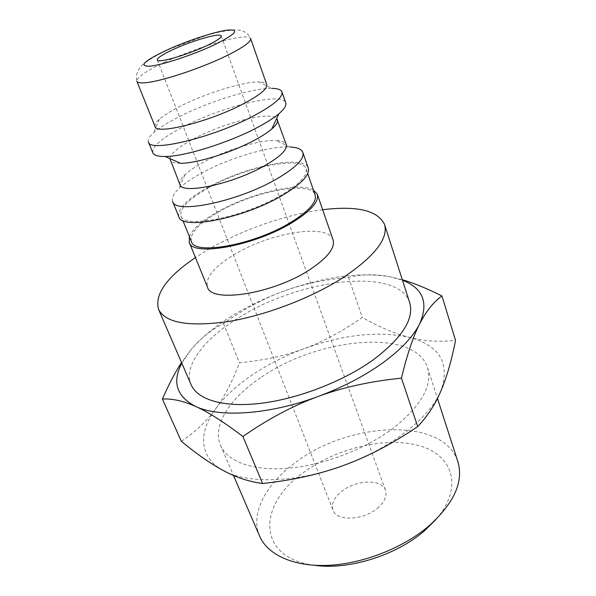 <?xml version="1.0" encoding="UTF-8"?>
<svg xmlns="http://www.w3.org/2000/svg" width="596" height="596" viewBox="0 0 596 596"><rect width="100%" height="100%" fill="white"/><g stroke="black" fill="none" stroke-linecap="round" stroke-linejoin="round"><path stroke-width="0.45" stroke-dasharray="2.98 2.23" d="M189.401 236.612C192.575 229.013 201.843 220.811 217.205 212.005C249.225 193.432 299.199 181.497 313.407 189.997M333.06 239.845C328.083 222.815 269.541 232.701 233.893 254.783C214.009 266.978 205.188 277.736 207.445 287.056M208.794 187.673C244.829 167.208 302.276 155.251 306.083 168.862C307.782 175.38 299.505 184.127 281.252 195.093C244.092 217.354 183.285 229.169 180.983 215.886C179.456 208.376 188.723 198.967 208.794 187.673M191.368 241.469C189.595 233.416 198.587 223.642 218.337 212.161C253.799 191.361 310.956 180.29 315.128 194.952M172.602 201.426C171.402 198.088 173.481 193.842 178.83 188.701C184.268 183.568 191.972 178.301 201.955 172.892C229.393 157.903 269.496 145.901 289.805 146.989L276.03 140.507C281.841 140.731 285.246 142.094 286.236 144.605M178.852 216.78C177.273 208.995 186.876 199.25 207.676 187.554C244.934 166.418 304.31 154.036 308.281 168.132M179.94 184.559C179.038 182.018 180.7 178.748 184.924 174.747C189.334 170.65 195.652 166.396 203.869 161.993C226.487 149.752 259.714 139.747 276.03 140.507M169.867 158.573C170.896 153.239 179.172 146.489 194.698 138.317C224.409 122.56 270.413 110.99 276.7 118.418M152.807 152.777C151.883 146.474 162.231 137.721 183.866 126.523C222.613 106.319 282.72 91.575 285.722 102.817M148.464 142.094C147.629 139.792 149.358 136.7 153.656 132.826C159.423 127.745 168.169 122.254 179.903 116.354C209.665 101.253 252.86 87.94 271.94 88.372L258.753 81.905C263.387 81.92 266.047 82.814 266.74 84.572M155.064 126.546C154.431 124.765 155.847 122.344 159.318 119.282C164.109 115.147 171.447 110.618 181.348 105.693C206.484 93.08 243.116 81.697 258.753 81.905M322.652 209.732C286.199 214.329 241.678 229.9 208.049 249.642L195.443 257.546M409.668 302.612C397.905 265.749 296.197 279.636 235.986 319.456C203.325 340.018 183.158 366.421 191.145 384.748M181.333 441.316C195.54 431.809 206.998 420.94 215.715 408.7C224.565 396.474 232.485 381.172 239.458 362.778C263.663 360.416 285.193 355.723 304.042 348.712C322.928 341.813 342.342 331.398 362.301 317.467C379.272 327.048 394.939 333.685 409.31 337.381C439.706 345.427 450.263 363.24 440.98 390.805C435.184 404.289 423.652 417.856 406.383 431.489C388.734 445.108 367.918 456.38 343.929 465.312C296.748 482.887 247.638 484.086 223.604 470.684C198.773 457.586 198.133 432.502 215.715 408.7C224.67 396.578 236.932 385.277 252.495 374.787C268.081 364.357 285.26 355.663 304.042 348.712C343.505 334.483 378.602 330.713 409.31 337.381C423.592 341.173 438.999 342.171 455.545 340.376M229.43 317.519C245.626 307.35 263.35 298.693 282.601 291.548C263.156 298.693 243.466 309.361 223.522 323.561C211.245 329.677 200.316 338.506 190.735 350.031C200.353 338.58 213.256 327.748 229.43 317.519M259.662 536.214C249.888 513.737 265.823 484.332 294.677 463.129C347.818 421.558 443.595 416.321 457.884 461.706M314.383 565.276C256.109 557.834 257.748 504.618 302.939 472.971C335.69 448.356 385.031 436.257 418.757 445.584C452.625 454.577 464.098 487.044 435.862 519.615M260.564 377.76C229.967 398.314 211.923 425.581 220.535 445.383C227.441 461.639 253.144 471.369 288.844 468.195C324.5 464.999 366.831 448.55 394.597 427.153C421.7 405.049 432.666 385.195 427.496 367.59C414.861 327.658 316.998 337.709 260.564 377.76M377.268 508.388C384.539 502.145 387.296 496.133 385.523 490.329C381.976 478.707 355.887 479.638 341.642 491.409C333.961 497.705 331.071 503.925 332.963 510.087C336.338 521.388 362.979 520.643 377.268 508.388M181.817 363.173L190.735 350.031L181.556 362.554M402.315 279.74L389.471 276.633C375.026 273.959 361.362 274.205 348.496 277.378C323.971 279.606 302.008 284.329 282.601 291.548C323.025 276.894 358.65 271.918 389.471 276.633L402.479 280.239M223.522 323.561L239.458 362.778M348.496 277.378L362.301 317.467M180.521 163.289C174.486 163.297 171.007 162.186 170.076 159.951M164.526 62.312C188.992 50.787 223.642 39.269 240.322 37.28C246.483 36.512 249.91 36.937 250.611 38.554C246.93 30.21 238.378 29.577 233.498 29.889C222.822 31.119 213.48 33.063 205.486 35.73L172.147 48.053C161.553 52.537 152.487 57.462 144.94 62.811C139.069 67.318 134.897 74.038 136.894 81.302C136.678 77.48 145.886 71.155 164.526 62.312M306.083 168.862L307.73 173.607M220.535 445.383L233.483 475.437M221.198 35.931L385.523 490.329M157.292 59.95L332.963 510.087M427.496 367.59L437.449 398.419M159.318 119.282L153.656 132.826M184.924 174.747L178.83 188.701M180.983 215.886L182.875 220.535"/><path stroke-width="0.89" d="M313.407 189.997L317.303 194.244C319.24 201.478 310.948 210.872 292.427 222.427C254.663 245.895 192.068 257.092 189.26 242.371L189.401 236.612M189.26 242.371L207.445 287.056C211.014 303.446 272.923 293.977 309.503 269.839C327.45 257.949 335.302 247.951 333.06 239.845L317.303 194.244M307.73 173.607L315.128 194.952C316.998 201.97 308.966 211.059 291.034 222.234C254.544 244.881 194.102 255.714 191.368 241.469L182.875 220.535M289.805 146.989C297.218 147.339 301.569 149.156 302.872 152.464C304.519 158.871 295.81 167.685 276.76 178.904C237.893 201.716 174.68 214.567 172.602 201.426L178.852 216.78C181.206 230.525 244.189 218.3 282.646 195.235C301.494 183.896 310.039 174.859 308.281 168.132L302.872 152.464M276.7 118.418L286.236 144.605C287.488 149.678 280.239 156.748 264.482 165.807C232.723 184.03 181.571 194.847 179.94 184.559L169.867 158.573M277.453 119.595C278.22 121.882 276.335 125.011 271.791 128.982C267.82 132.386 262.247 136.022 255.073 139.904C232.261 152.39 196.598 163.475 180.521 163.289L165.159 156.495C157.985 156.569 153.872 155.333 152.807 152.777L148.464 142.094C149.44 152.822 213.502 137.475 254.008 115.699C273.84 105 283.16 97.074 281.953 91.918L285.722 102.817C286.601 105.44 284.314 109.083 278.876 113.747C273.989 117.859 267.068 122.307 258.105 127.09C229.587 142.511 184.708 156.569 165.159 156.495M271.94 88.372C277.721 88.454 281.059 89.638 281.953 91.918M266.74 84.572C267.649 88.715 259.707 95.218 242.915 104.076C209.01 121.934 155.832 135.083 155.064 126.546L136.894 81.302C137.423 82.583 139.859 83.082 144.202 82.814C158.804 82.174 199.295 69.054 225.564 56.248C242.863 47.74 251.214 41.847 250.611 38.554L266.74 84.572M195.443 257.546C166.746 277.065 154.453 294.342 158.566 309.384C165.353 322.928 188.515 326.988 228.067 321.572C266.174 315.373 312.9 297.359 344.376 276.782C375.108 255.744 388.495 238.296 384.539 224.446C377.722 210.418 357.101 205.516 322.652 209.732M158.566 309.384L191.145 384.748C197.507 399.73 223.724 407.835 261.078 403.291C298.387 398.731 343.341 381.313 373.148 359.917C402.203 337.932 414.376 318.83 409.668 302.612L384.539 224.446M402.479 280.239C423.153 288.285 428.859 302.872 419.591 324C413.207 336.591 400.966 349.517 382.87 362.785C364.387 376.046 342.767 387.288 318.003 396.526C342.67 387.393 370.481 381.269 401.443 378.147C407.187 354.329 413.237 336.278 419.591 324C425.961 311.492 433.411 302.142 441.927 295.951L455.545 340.376C451.567 360.565 446.709 377.372 440.98 390.805C435.363 404.244 427.608 416.164 417.714 426.557C392.339 443.737 367.747 456.655 343.929 465.312C320.164 474.111 293.053 480.175 262.59 483.505C249.076 481.717 236.083 477.441 223.604 470.684C211.059 464.001 196.963 454.212 181.333 441.316L162.388 399.052C172.214 398.456 183.322 400.944 195.719 406.502C176.55 396.563 171.916 382.125 181.817 363.173M437.449 398.419L457.884 461.706C463.807 481.65 454.137 503.084 428.889 525.992C402.963 548.082 362.673 563.831 328.031 565.358C293.351 566.856 267.522 554.66 259.662 536.214L233.483 475.437M435.862 519.615L424.419 530.85C396.169 555.472 348.086 570.365 314.383 565.276M172.631 49.759C191.815 40.729 220.662 32.4 221.198 35.931C221.451 37.704 216.609 40.968 206.678 45.721C187.099 55.085 157.381 63.541 157.292 59.95C157.173 58.021 162.283 54.623 172.631 49.759M318.003 396.526C269.288 414.689 219.38 417.826 195.719 406.502C207.952 411.896 223.679 421.886 242.9 436.473C268.267 418.876 293.299 405.563 318.003 396.526M181.556 362.554C175.276 372.068 168.884 384.234 162.388 399.052M441.927 295.951C426.743 288.375 413.542 282.966 402.315 279.74M242.9 436.473L262.59 483.505M401.443 378.147L417.714 426.557M149.641 66.223C138.495 66.298 143.882 61.083 165.807 50.571C185.647 41.347 213.875 31.886 227.054 30.15C240.434 28.988 236.24 33.875 214.478 44.789C193.238 54.854 161.807 65.188 149.641 66.223M271.791 128.982L278.876 113.747"/></g></svg>
